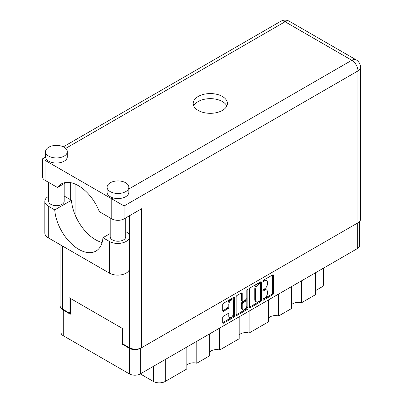 <?xml version="1.0" encoding="UTF-8"?>
<svg xmlns="http://www.w3.org/2000/svg" width="403" height="403" viewBox="0 0 403 403"><rect width="100%" height="100%" fill="white"/><g stroke="black" fill="none" stroke-linecap="round" stroke-linejoin="round"><path stroke-width="0.6" d="M232.743 300.109L231.861 299.6A3.264 1.884 120 0 0 230.229 299.767A3.264 1.884 120 0 0 227.922 303.761L228.803 304.27A3.264 1.884 120 0 1 231.11 300.27A3.264 1.884 120 0 1 232.743 300.109A3.264 1.884 120 0 1 233.418 301.605L233.418 313.413A3.264 1.884 120 0 1 231.992 316.698A3.264 1.884 120 0 1 229.478 317.574A3.264 1.884 120 0 1 228.803 316.078L228.803 314.113A1.219 0.705 120 0 0 228.551 313.554A1.219 0.705 120 0 0 227.937 313.615L223.579 316.128A1.219 0.705 120 0 0 222.718 317.624L222.718 322.657A1.219 0.705 120 0 0 222.97 323.216A1.219 0.705 120 0 0 223.579 323.156L233.765 317.277A1.219 0.705 120 0 0 234.627 315.781L234.627 297.842A1.219 0.705 120 0 0 234.375 297.283A1.219 0.705 120 0 0 233.765 297.343L223.579 303.222A1.219 0.705 120 0 0 222.718 304.718L222.718 310.799A1.219 0.705 120 0 0 222.97 311.358A1.219 0.705 120 0 0 223.579 311.297L227.937 308.779A1.219 0.705 120 0 0 228.803 307.282L228.803 304.27M247.442 289.45L248.047 289.797A0.856 0.494 120 0 0 247.87 289.404A0.856 0.494 120 0 0 247.442 289.45A0.856 0.494 120 0 0 246.838 290.492L246.838 298.069A1.219 0.705 120 0 1 245.976 299.56L243.085 301.232A1.219 0.705 120 0 1 242.475 301.293A1.219 0.705 120 0 1 242.223 300.734L242.223 293.46A1.219 0.705 120 0 0 241.971 292.9A1.219 0.705 120 0 0 241.357 292.961L242.223 293.46M249.558 289.223L249.558 307.162A1.219 0.705 120 0 0 249.81 307.721A1.219 0.705 120 0 0 250.419 307.66L260.605 301.782A1.219 0.705 120 0 0 261.466 300.285L261.466 282.347A1.219 0.705 120 0 0 261.215 281.788A1.219 0.705 120 0 0 260.605 281.848L250.419 287.727A1.219 0.705 120 0 0 249.558 289.223M359.557 221.544L359.557 245.482A7.707 4.453 180 0 1 357.3 248.626L140.304 373.908L153.316 381.419L153.316 366.392M264.66 298.044L263.471 298.729A0.856 0.494 120 0 0 262.917 299.479A0.856 0.494 120 0 0 263.048 300.164A0.856 0.494 120 0 0 263.471 300.124L272.645 294.83A1.219 0.705 120 0 0 273.506 293.334L273.506 275.395A1.219 0.705 120 0 0 273.254 274.836A1.219 0.705 120 0 0 272.645 274.896L263.471 280.191A0.856 0.494 120 0 0 262.917 280.946A0.856 0.494 120 0 0 263.048 281.632A0.856 0.494 120 0 0 263.471 281.586L264.66 280.901A3.904 2.257 120 0 1 266.615 280.71A3.904 2.257 120 0 1 267.421 282.498L267.421 283.989A3.904 2.257 120 0 1 264.66 288.775L263.471 289.46A0.856 0.494 120 0 0 262.917 290.21A0.856 0.494 120 0 0 263.048 290.895A0.856 0.494 120 0 0 263.471 290.855L264.66 290.17A3.904 2.257 120 0 1 266.615 289.979A3.904 2.257 120 0 1 267.421 291.762L267.421 293.258A3.904 2.257 120 0 1 264.66 298.044M236.138 314.889L246.304 309.02L247.185 309.529A1.219 0.705 120 0 0 248.047 308.033L248.047 289.797M247.185 309.529L236.999 315.408A1.219 0.705 120 0 1 236.39 315.468A1.219 0.705 120 0 1 236.138 314.909L236.138 296.971A1.219 0.705 120 0 1 236.999 295.475L241.357 292.961M219.66 328.092L219.66 350.021L239.17 338.757L239.17 316.829M196.8 341.291L196.8 363.219L209.716 355.763L209.716 333.835M301.429 280.881L301.429 302.814L315.358 294.769L315.358 272.841M278.569 294.079L278.569 316.012L291.48 308.557L291.48 286.629M249.114 311.086L249.114 333.014L268.625 321.755L268.625 299.822M140.304 348.328L140.304 373.908A7.707 4.453 180 0 1 129.403 373.908L63.286 335.734A7.707 4.453 180 0 1 61.029 332.586L61.029 307.892M122.94 343.93L122.371 344.263L129.403 348.323A7.707 4.453 0 0 0 140.269 348.343M122.371 344.263L122.371 328.425M61.301 308.174A7.707 4.453 0 0 0 63.286 310.149L70.318 314.209L70.318 298.371M323.413 268.191L323.413 284.871A4.972 2.871 180 0 1 321.952 286.901L315.358 290.709M165.275 359.491L165.275 381.419L186.856 368.962L186.856 347.033M209.716 352.051A7.461 4.307 180 0 1 219.66 350.021M186.856 365.249A7.461 4.307 180 0 1 196.8 363.219M165.275 381.419A8.453 4.881 180 0 1 153.316 381.419M291.48 304.844A7.461 4.307 180 0 1 301.429 302.814M268.625 318.043A7.461 4.307 180 0 1 278.569 316.012M239.17 335.044A7.461 4.307 180 0 1 249.114 333.014M266.615 289.979L265.733 289.47A3.904 2.257 120 0 0 263.779 289.661L264.66 290.17M262.937 290.15L263.779 289.661M266.615 280.71L265.733 280.201A3.904 2.257 120 0 0 263.779 280.392L264.66 280.901M262.937 280.881L263.779 280.392M262.937 299.419L271.763 294.321A1.219 0.705 120 0 0 272.624 292.825L272.624 274.906M249.558 307.141L259.723 301.273A1.219 0.705 120 0 0 260.59 299.777L260.59 281.858M259.653 300.93A0.856 0.494 120 0 0 260.257 299.887L260.257 284.14A0.856 0.494 120 0 0 260.081 283.747A0.856 0.494 120 0 0 259.653 283.793L258.404 284.513A3.904 2.257 120 0 0 255.643 289.299L255.643 300.059A3.904 2.257 120 0 0 256.449 301.847A3.904 2.257 120 0 0 258.404 301.656L259.653 300.93M260.081 283.747L259.205 283.244A0.856 0.494 120 0 0 258.776 283.284L259.653 283.793M256.449 301.847L255.573 301.338A3.904 2.257 120 0 1 254.761 299.555L254.761 288.79A3.904 2.257 120 0 1 257.522 284.009L258.776 283.284M241.342 292.971L241.342 300.225A1.219 0.705 120 0 0 241.593 300.784L242.475 301.293M247.17 289.681L247.17 307.524L248.047 308.033M242.223 308.28A3.264 1.884 120 0 0 242.898 309.776A3.264 1.884 120 0 0 245.412 308.9A3.264 1.884 120 0 0 246.838 305.615L246.838 301.454A1.219 0.705 120 0 0 246.586 300.895A1.219 0.705 120 0 0 245.976 300.955L243.085 302.628A1.219 0.705 120 0 0 242.223 304.119L242.223 308.28L241.342 307.776A3.264 1.884 120 0 0 242.017 309.267L242.898 309.776M246.586 300.895L245.709 300.391A1.219 0.705 120 0 0 245.095 300.452L245.976 300.955M241.342 307.776L241.342 303.615A1.219 0.705 120 0 1 242.203 302.119L245.095 300.452M246.304 309.02A1.219 0.705 120 0 0 247.17 307.524M229.478 317.574L228.597 317.065A3.264 1.884 120 0 1 227.922 315.574L227.922 313.625M223.579 311.297L222.718 310.799L227.06 308.27A1.219 0.705 120 0 0 227.922 306.779L227.922 303.761M222.718 322.637L232.884 316.768A1.219 0.705 120 0 0 233.75 315.272L233.75 297.354M110.2 233.523L102.941 237.715L109.399 241.442A11.813 6.821 0 0 0 126.109 241.442A11.813 6.821 0 0 0 129.565 236.621A11.813 6.821 0 0 0 126.109 231.801L125.746 231.589M109.399 241.442L109.399 273.118A11.813 6.821 0 0 0 126.109 273.118A11.813 6.821 0 0 0 129.565 268.297L129.565 236.621M48.733 147.231A10.881 6.282 0 0 0 45.549 151.669A10.881 6.282 0 0 0 52.264 157.472A10.881 6.282 0 0 0 64.122 156.112A10.881 6.282 0 0 0 67.306 151.669A10.881 6.282 0 0 0 60.591 145.866A10.881 6.282 0 0 0 48.733 147.231M45.549 151.669L45.549 156.747A10.881 6.282 0 0 0 46.592 159.432A10.881 6.282 0 0 0 64.122 161.19A10.881 6.282 0 0 0 67.306 156.747L67.306 151.669M110.281 182.761A10.881 6.282 0 0 0 107.092 187.204A10.881 6.282 0 0 0 113.812 193.007A10.881 6.282 0 0 0 125.665 191.647A10.881 6.282 0 0 0 128.854 187.204A10.881 6.282 0 0 0 122.139 181.4A10.881 6.282 0 0 0 110.281 182.761M107.092 187.204L107.092 192.281A10.881 6.282 0 0 0 113.324 197.959A10.881 6.282 0 0 0 125.665 196.719A10.881 6.282 0 0 0 128.854 192.281L128.854 187.204M222.38 110.427A17.097 9.868 0 0 0 227.388 103.45A17.097 9.868 0 0 0 216.834 94.327A17.097 9.868 0 0 0 198.2 96.468A17.097 9.868 0 0 0 193.193 103.45A17.097 9.868 0 0 0 203.752 112.568A17.097 9.868 0 0 0 222.38 110.427M193.772 105.984A17.097 9.868 180 0 1 198.2 101.546A17.097 9.868 180 0 1 214.734 98.992A17.097 9.868 180 0 1 226.813 105.984M125.746 217.897L125.746 236.747A7.773 4.488 180 0 1 123.469 239.921A7.773 4.488 180 0 1 115.001 240.893A7.773 4.488 180 0 1 110.2 236.747L110.2 217.947M64.198 183.587L64.198 201.213A7.773 4.488 180 0 1 61.926 204.386A7.773 4.488 180 0 1 53.453 205.359A7.773 4.488 180 0 1 48.657 201.213L48.657 182.413M128.854 188.992L351.804 60.274A8.705 5.027 -120 0 1 357.96 70.933A8.705 5.027 0 0 0 360.509 67.382L360.509 219.262A8.705 5.027 180 0 1 357.96 222.814L357.96 70.933L124.084 205.958L45.04 160.323C41.721 158.409 41.721 158.409 45.04 160.323L45.04 180.327L57.443 187.486L66.188 182.438M45.04 180.327A8.705 5.027 180 0 1 42.491 176.771L42.491 158.853L45.564 157.079M62.626 246.112L62.626 309.161L69.044 312.864L70.318 312.129M62.626 309.161A8.705 5.027 180 0 1 60.077 305.605L60.077 244.641M357.96 222.814L141.67 347.688A8.705 5.027 180 0 1 129.358 347.688L122.94 343.981L122.94 328.752L69.044 297.636L69.044 312.864M70.716 199.817L70.716 182.685M124.084 205.958L124.084 218.854L141.67 208.704L141.67 347.688M75.114 214.93L75.114 184.04M124.084 218.854A8.705 5.027 180 0 1 111.777 218.854L111.777 198.855L113.324 197.959M57.443 187.486A34.32 19.812 -120 0 1 61.251 183.98A34.32 19.812 -120 0 1 99.375 211.696L111.777 218.854M102.12 242.485A34.195 19.742 60 0 1 71.462 200.251L64.999 196.518A11.813 6.821 180 0 0 64.198 196.1M109.399 273.118L48.295 237.841A11.813 6.821 180 0 1 44.834 233.02L44.834 201.344A11.813 6.821 180 0 1 48.657 196.321M71.462 200.251L54.753 209.892L48.295 206.165A11.813 6.821 180 0 1 44.834 201.344M54.753 209.892A34.195 19.742 -120 0 0 70.54 242.888A34.195 19.742 -120 0 0 95.944 251.079A34.195 19.742 -120 0 0 102.941 237.715M357.3 248.626L357.3 223.197M129.403 373.908L129.403 348.323M63.286 310.149L63.286 335.734M321.952 286.901L321.952 269.033M262.867 290.508L263.471 290.855M262.867 281.239L263.471 281.586M272.645 274.896L273.506 275.395M272.624 292.825L273.506 293.334M271.763 294.321L272.645 294.83M262.867 299.772L263.471 300.124M260.605 281.848L261.466 282.347M260.59 299.777L261.466 300.285M259.723 301.273L260.605 301.782M249.558 307.162L250.419 307.66M257.522 284.009L258.404 284.513M254.761 288.79L255.643 289.299M254.761 299.555L255.643 300.059M236.138 314.909L236.999 315.408M241.342 300.225L242.223 300.734M242.203 302.119L243.085 302.628M241.342 303.615L242.223 304.119M227.937 313.615L228.803 314.113M227.922 315.574L228.803 316.078M227.922 306.779L228.803 307.282M227.06 308.27L227.937 308.779M233.765 297.343L234.627 297.842M233.75 315.272L234.627 315.781M232.884 316.768L233.765 317.277M222.718 322.657L223.579 323.156M360.509 67.382A8.705 8.705 0 0 0 356.156 59.846A8.705 5.027 120 0 0 351.804 60.274L285.072 21.747L65.709 148.395M46.592 159.432L45.04 160.323M129.358 347.688L129.358 269.567M129.358 235.352L129.358 215.806M280.72 21.314A8.705 5.027 60 0 1 285.072 21.747A8.705 5.027 120 0 1 289.419 21.314A8.705 8.705 0 0 0 280.72 21.314L63.336 146.818M48.295 206.165L48.295 237.841M356.156 59.846L289.419 21.314"/></g></svg>
